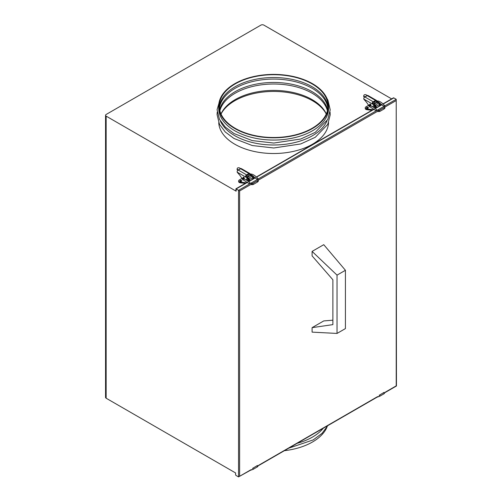<?xml version="1.0" encoding="UTF-8"?>
<svg xmlns="http://www.w3.org/2000/svg" width="502" height="502" viewBox="0 0 502 502"><rect width="100%" height="100%" fill="white"/><g stroke="black" fill="none" stroke-linecap="round" stroke-linejoin="round"><path stroke-width="0.75" d="M220.353 120.951A54.925 31.714 0 0 0 234.81 135.703A54.925 31.714 0 0 0 288.33 143.842A54.925 31.714 0 0 0 326.946 120.951M218.721 106.104L218.721 108.35A54.925 31.714 0 0 0 234.81 130.771A54.925 31.714 0 0 0 294.668 137.648A54.925 31.714 0 0 0 328.572 108.35L328.572 106.104A54.925 31.714 0 0 0 312.489 83.683A54.925 31.714 0 0 0 252.631 76.812A54.925 31.714 0 0 0 218.721 106.104A54.925 31.714 0 0 0 234.81 128.531A54.925 31.714 0 0 0 294.668 135.402A54.925 31.714 0 0 0 328.572 106.104M327.969 107.51A54.379 31.394 0 0 0 312.1 86.72A54.379 31.394 0 0 0 253.968 79.649A54.379 31.394 0 0 0 219.324 107.51M235.2 128.305A54.379 31.394 0 0 0 294.461 135.113A54.379 31.394 0 0 0 328.026 106.104A54.379 31.394 0 0 0 312.1 83.909A54.379 31.394 0 0 0 252.839 77.101A54.379 31.394 0 0 0 219.274 106.104A54.379 31.394 0 0 0 235.2 128.305M327.894 108.288A54.379 31.394 0 0 0 312.1 88.27A54.379 31.394 0 0 0 254.602 81.067A54.379 31.394 0 0 0 219.405 108.288M327.611 109.976A54.379 31.394 0 0 0 312.1 91.653A54.379 31.394 0 0 0 255.982 84.16A54.379 31.394 0 0 0 219.688 109.976M327.423 110.754A54.379 31.394 0 0 0 312.1 93.203A54.379 31.394 0 0 0 256.629 85.591A54.379 31.394 0 0 0 219.87 110.754M326.3 113.954A54.379 31.394 0 0 0 312.1 99.603A54.379 31.394 0 0 0 259.333 91.515A54.379 31.394 0 0 0 220.999 113.954M218.746 122.726A54.925 31.714 0 0 0 234.81 144.225A54.925 31.714 0 0 0 293.927 151.271A54.925 31.714 0 0 0 328.553 122.726A54.925 31.714 180 0 1 293.927 151.271A54.925 31.714 180 0 1 234.81 144.225A54.925 31.714 180 0 1 218.746 122.726M284.396 450.683A54.925 31.714 0 0 0 326.946 427.258M297.171 443.31A54.925 31.714 0 0 0 323.282 428.231M221.037 114.042A54.925 31.714 180 0 1 312.489 100.726A54.925 31.714 180 0 1 326.262 114.042M383.515 392.94A0.552 0.32 60 0 1 384.181 393.681L385.141 392.257L396.222 385.862L396.222 100.544L239.623 190.955L239.623 476.272L238.538 476.9L236.128 475.507A0.772 0.446 -120 0 1 235.589 474.566L235.589 472.953L106.154 398.224A2.052 1.186 180 0 1 105.552 397.389L105.552 115.303A2.052 1.186 0 0 0 106.154 116.138L236.128 191.18A0.772 0.446 180 0 1 235.909 190.867L235.909 188.808L247.467 182.132M251.747 469.533L238.538 476.9L238.538 190.327L396.222 99.289L396.448 385.994L385.178 392.501M383.001 103.883L393.43 97.859A0.772 0.446 60 0 1 393.813 97.903L396.222 99.289L396.222 100.544M247.662 182.282L236.128 188.94L239.623 190.955M391.648 98.894L263.839 25.1A2.052 1.186 0 0 0 260.933 25.1L106.154 114.462A2.052 1.186 0 0 0 105.552 115.303M366.755 107.403A0.96 0.552 0 0 0 366.473 107.792A0.96 0.552 0 0 0 367.069 108.306A0.96 0.552 0 0 0 368.11 108.187A0.96 0.552 0 0 0 368.393 107.792A0.96 0.552 0 0 0 367.803 107.284A0.96 0.552 0 0 0 366.755 107.403M368.198 108.131A0.96 0.552 0 0 0 366.755 108.074A0.96 0.552 0 0 0 366.667 108.131M377.517 100.927A2.196 1.268 0 0 0 376.738 100.933M380.497 105.332L379.594 102.715M373.657 104.052L376.676 102.314A1.098 0.634 60 0 1 377.222 102.364L373.977 104.24A1.098 0.634 -120 0 0 373.425 104.184M373.977 104.24L375.339 105.025L378.583 103.155L377.222 102.364M378.583 103.155A1.098 0.634 60 0 1 379.355 104.498L376.111 106.368L376.111 108.118M376.111 106.368A1.098 0.634 -120 0 0 375.339 105.025M373.977 105.809A0.822 0.477 -120 0 0 374.04 106.148A0.822 0.477 60 0 1 373.977 105.809L373.977 105.809M379.355 104.498L379.355 106.248M368.926 105.138L365.883 106.895A2.196 1.268 0 0 0 365.236 107.792L365.236 108.47A2.196 1.268 0 0 0 367 109.712L371.926 110.277M365.236 107.792A2.196 1.268 0 0 0 367 109.041L372.892 109.718M373.563 103.638L373.563 104.002M373.714 107.428A0.96 0.552 -120 0 0 374.385 107.033A0.96 0.552 -120 0 0 373.708 105.853A0.96 0.552 -120 0 0 373.024 106.248A0.96 0.552 -120 0 0 373.626 107.372M374.373 103.167A0.878 0.508 -120 0 0 374.881 103.255A0.878 0.508 -120 0 0 375.063 102.847A0.878 0.508 -120 0 0 374.404 101.749A0.878 0.508 -120 0 0 374.404 101.793A0.878 0.508 -120 0 0 374.41 101.875M369.748 104.567A0.878 0.508 60 0 1 369.742 104.485A0.878 0.508 60 0 1 369.924 104.083A0.878 0.508 60 0 1 370.601 104.322A0.878 0.508 60 0 1 370.984 105.207A0.878 0.508 60 0 1 370.802 105.608A0.878 0.508 60 0 1 370.294 105.52M373.977 104.912L374.561 104.579A1.92 1.111 60 0 1 375.916 106.932A1.92 1.111 60 0 1 375.521 107.811L374.938 108.15A1.92 1.111 -120 0 0 375.339 107.265A1.92 1.111 -120 0 0 373.977 104.912L372.421 104.014L372.101 103.305L372.766 102.923L373.005 103.682L372.421 104.014L363.806 99.038A1.098 0.634 -120 0 0 364.195 99.628A17.024 9.833 -120 0 1 367.935 104.347A1.098 0.634 -120 0 0 368.449 104.862L368.989 105.175M363.806 99.038L363.762 98.448A1.65 0.954 -60 0 1 364.465 97.256L364.465 96.729L364.465 97.256L364.465 96.729L373.199 101.774L375.534 100.431L375.534 101.103L376.5 101.661L375.967 101.071L376.632 100.689L377.084 101.322L376.5 101.661L378.056 102.559L378.64 102.22L377.084 101.322M372.766 102.923A0.822 0.477 120 0 1 373.199 102.446L375.534 101.103M373.199 101.774A1.65 0.954 120 0 0 372.101 103.305M374.561 104.579L373.005 103.682M373.544 105.784A0.822 0.477 60 0 1 374.185 105.972A0.822 0.477 60 0 1 374.561 106.819A0.822 0.477 60 0 1 374.366 107.208M364.785 96.899A0.822 0.477 -120 0 0 364.916 96.993L367.244 95.644A0.822 0.477 60 0 1 367.119 95.556L364.785 96.899L364.283 96.472L364.151 97.055A1.65 1.142 -167.3 0 1 363.712 96.02L363.843 95.436A1.65 1.142 12.7 0 0 364.283 96.472M367.119 95.556L366.611 95.129A1.65 1.142 12.7 0 0 364.314 94.84A1.65 1.142 12.7 0 0 363.843 95.436M378.64 102.22A1.92 1.111 60 0 1 379.995 104.579A1.92 1.111 60 0 1 379.6 105.458L379.355 105.596M379.355 105.332A1.92 1.111 -120 0 0 379.418 104.912A1.92 1.111 -120 0 0 379.355 104.416M378.972 103.506A1.92 1.111 -120 0 0 378.056 102.559M374.021 103.368L374.436 103.607M366.793 95.38L367.571 95.462A1.65 0.954 -60 0 1 368.004 95.524L376.356 100.35A1.65 0.954 120 0 0 375.534 100.431L367.244 95.644M376.632 100.689A1.65 0.954 120 0 0 376.356 100.35M240.138 180.5A0.96 0.552 0 0 0 239.862 180.896A0.96 0.552 0 0 0 240.452 181.404A0.96 0.552 0 0 0 241.5 181.285A0.96 0.552 0 0 0 241.782 180.896A0.96 0.552 0 0 0 241.186 180.381A0.96 0.552 0 0 0 240.138 180.5M241.587 181.228A0.96 0.552 0 0 0 240.138 181.172A0.96 0.552 0 0 0 240.056 181.228M247.04 177.156L250.059 175.411A1.098 0.634 60 0 1 250.611 175.468L247.367 177.338A1.098 0.634 -120 0 0 246.815 177.288M253.88 178.43L252.977 175.819M250.906 174.025A2.196 1.268 0 0 0 250.128 174.031M242.315 178.235L239.266 179.998A2.196 1.268 0 0 0 238.626 180.896L238.626 181.567A2.196 1.268 0 0 0 240.389 182.81L245.309 183.381M238.626 180.896A2.196 1.268 0 0 0 240.389 182.138L246.281 182.816M246.946 176.735L246.946 177.099M243.137 177.67A0.878 0.508 60 0 1 243.131 177.589A0.878 0.508 60 0 1 243.752 177.225A0.878 0.508 60 0 1 244.374 178.304A0.878 0.508 60 0 1 243.683 178.618L243.865 178.718M252.744 177.595L249.5 179.471A1.098 0.634 -120 0 0 248.722 178.122L251.966 176.252A1.098 0.634 60 0 1 252.744 177.595L252.744 179.346M249.5 179.471L249.5 181.222M247.367 177.338L248.722 178.122M251.966 176.252L250.611 175.468M247.097 180.525A0.96 0.552 -120 0 0 247.574 180.569A0.96 0.552 -120 0 0 247.775 180.13A0.96 0.552 -120 0 0 247.354 179.164A0.96 0.552 -120 0 0 246.614 178.907A0.96 0.552 -120 0 0 246.413 179.346A0.96 0.552 -120 0 0 247.009 180.469M247.687 180.456A0.96 0.552 -120 0 0 247.844 180.413A0.96 0.552 -120 0 0 248.044 179.973A0.96 0.552 -120 0 0 247.624 179.007A0.96 0.552 -120 0 0 246.884 178.75A0.96 0.552 -120 0 0 246.764 178.863M247.762 176.265A0.878 0.508 -120 0 0 248.27 176.353A0.878 0.508 -120 0 0 248.452 175.951A0.878 0.508 -120 0 0 247.787 174.853A0.878 0.508 -120 0 0 247.793 174.897A0.878 0.508 -120 0 0 247.793 174.978M242.378 178.273L241.832 177.959A1.098 0.634 -120 0 1 241.324 177.444A17.024 9.833 -120 0 0 237.578 172.726A1.098 0.634 -120 0 1 237.195 172.142L237.151 171.546A1.65 0.954 -60 0 1 237.848 170.354L237.848 169.827L237.848 170.354L237.848 169.827L246.589 174.872L248.917 173.529L248.917 174.2L251.439 175.656L252.023 175.323A1.92 1.111 60 0 1 253.384 177.677A1.92 1.111 60 0 1 252.989 178.555L252.744 178.693M246.589 174.872A1.65 0.954 120 0 0 245.491 176.403L246.156 176.02A0.822 0.477 120 0 1 246.589 175.543L248.917 174.2A0.822 0.477 120 0 1 249.331 174.163L250.015 173.792L250.473 174.426L249.889 174.759L249.35 174.175A0.822 0.477 120 0 0 249.331 174.163L248.917 173.924M246.156 176.02L246.394 176.779L245.811 177.118L245.491 176.403M248.195 181.304A1.92 1.111 -120 0 0 248.722 180.369A1.92 1.111 -120 0 0 247.367 178.015L247.944 177.677L246.394 176.779M247.367 178.015L237.195 172.142M247.944 177.677A1.92 1.111 60 0 1 249.306 180.03A1.92 1.111 60 0 1 248.572 181.002M244.236 178.674L243.916 178.486M248.722 180.369L249.306 180.03M237.54 170.153A1.65 1.142 -167.3 0 1 237.095 169.118L237.226 168.54A1.65 1.142 12.7 0 0 237.672 169.576L237.54 170.153M240.502 168.653L238.174 169.996A0.822 0.477 -120 0 0 238.306 170.09L240.634 168.747A0.822 0.477 60 0 1 240.502 168.653L240 168.226A1.65 1.142 12.7 0 0 237.697 167.944A1.65 1.142 12.7 0 0 237.226 168.54M238.174 169.996L237.672 169.576M252.744 178.43A1.92 1.111 -120 0 0 252.801 178.015A1.92 1.111 -120 0 0 252.744 177.52M252.362 176.604A1.92 1.111 -120 0 0 251.439 175.656M252.023 175.323L250.473 174.426M240.182 168.484L240.954 168.559A1.65 0.954 -60 0 1 241.393 168.628L249.739 173.447A1.65 0.954 120 0 0 248.917 173.529L240.634 168.747M247.411 176.466L247.819 176.704M250.015 173.792A1.65 0.954 120 0 0 249.739 173.447M312.1 327.649L312.1 332.136L337.03 333.435L345.426 328.59L345.426 270.289L323.752 244.681L312.1 251.408L312.1 255.894L332.876 279.777L332.876 324.625L312.1 327.649L323.752 320.922L332.876 320.188M337.03 333.435L337.03 275.134L345.426 270.289M337.03 275.134L312.1 251.408M239.623 476.272L250.812 469.816M256.905 466.044A0.552 0.32 60 0 1 257.564 466.778L258.53 465.36L377.429 396.712M236.128 188.94L236.128 191.18M393.813 97.903L383.17 104.046M382.179 104.617L375.289 108.595M374.272 109.185L256.553 177.143M255.562 177.721L248.678 181.693M106.154 398.224L106.154 116.138M384.105 392.369L379.148 395.312A0.552 0.32 60 0 1 379.7 396.266L377.071 397.182M367 109.041L367 109.712M376.305 100.877L375.534 100.431M384.526 105.69L383.723 106.104M383.873 108.852A0.552 0.32 -120 0 0 384.181 108.903L384.946 108.118L384.545 105.545C382.606 103.217 380.572 101.718 378.433 101.046A0.552 0.402 106.6 0 0 377.868 101.774M370.062 106.863A0.552 0.376 -77.4 0 1 369.842 105.884A0.552 0.376 -77.4 0 1 370.269 105.991M369.554 104.83A0.552 0.32 60 0 1 370.332 105.351A0.552 0.32 60 0 1 370.219 105.564L369.836 105.884M376.004 110.609L376.776 109.988C374.636 107.773 372.402 106.393 370.074 105.84L369.836 105.803M379.568 111.513A0.552 0.32 -120 0 0 379.148 110.54A0.552 0.32 -120 0 0 379.073 110.616M377.159 111.551L379.7 111.488L384.181 108.903A0.552 0.32 -120 0 0 383.553 108.03M257.495 465.467L252.537 468.416A0.552 0.32 60 0 1 253.083 469.364L250.454 470.28M240.389 182.138L240.389 182.81M249.695 173.974L248.917 173.529M257.915 178.787L257.106 179.201M257.256 181.956A0.552 0.32 -120 0 0 257.564 182L258.335 181.222L257.934 178.643C255.995 176.321 253.956 174.821 251.816 174.144A0.552 0.402 106.6 0 0 251.251 174.878M243.451 179.961A0.552 0.376 -77.4 0 1 243.232 178.988A0.552 0.376 -77.4 0 1 243.652 179.088M242.943 177.928A0.552 0.32 60 0 1 243.715 178.455A0.552 0.32 60 0 1 243.602 178.668L243.219 178.982M249.394 183.707L250.159 183.086C248.019 180.877 245.785 179.49 243.457 178.938L243.225 178.907M252.952 184.61A0.552 0.32 -120 0 0 252.537 183.638A0.552 0.32 -120 0 0 252.462 183.719M250.548 184.648L253.083 184.585L257.564 182A0.552 0.32 -120 0 0 256.942 181.134M217.228 112.159L217.077 114.663L219.462 124.27L225.235 131.963L233.988 138.477L252.274 145.536L273.753 147.983L300.711 143.955L315.262 137.291L327.775 124.396L330.222 114.77L330.071 112.159M220.353 98.436L217.077 109.731L219.462 119.338L225.235 127.025L233.988 133.545L252.274 140.598L273.753 143.051L300.711 139.023L315.262 132.359L327.775 119.463L330.222 109.838L327.925 100.218L326.946 98.436M327.862 425.589L322.046 433.351L313.192 439.915L288.782 448.154M320.496 429.844L304.545 439.049M378.357 396.436L258.568 465.599M382.003 104.46L375.107 108.445M374.078 109.034L256.384 176.98M255.392 177.557L248.49 181.542M379.7 396.266L384.181 393.681M378.847 102.358L383.697 106.242M378.433 101.046L376.77 100.977M375.979 110.747L368.763 106.029L370.432 104.171M383.98 107.597L379.148 110.54L376.776 109.988M374.511 101.818L372.861 102.772M375.063 102.772L373.243 103.82M370.984 105.125L370.219 105.564M253.083 469.364L257.564 466.778M252.23 175.462L257.087 179.346M251.816 174.144L250.153 174.075M249.368 183.845L242.146 179.132L243.821 177.269M257.363 180.701L252.537 183.638L250.159 183.086M247.9 174.916L246.244 175.869M248.446 175.869L246.633 176.917M244.367 178.223L243.602 178.668"/></g></svg>

